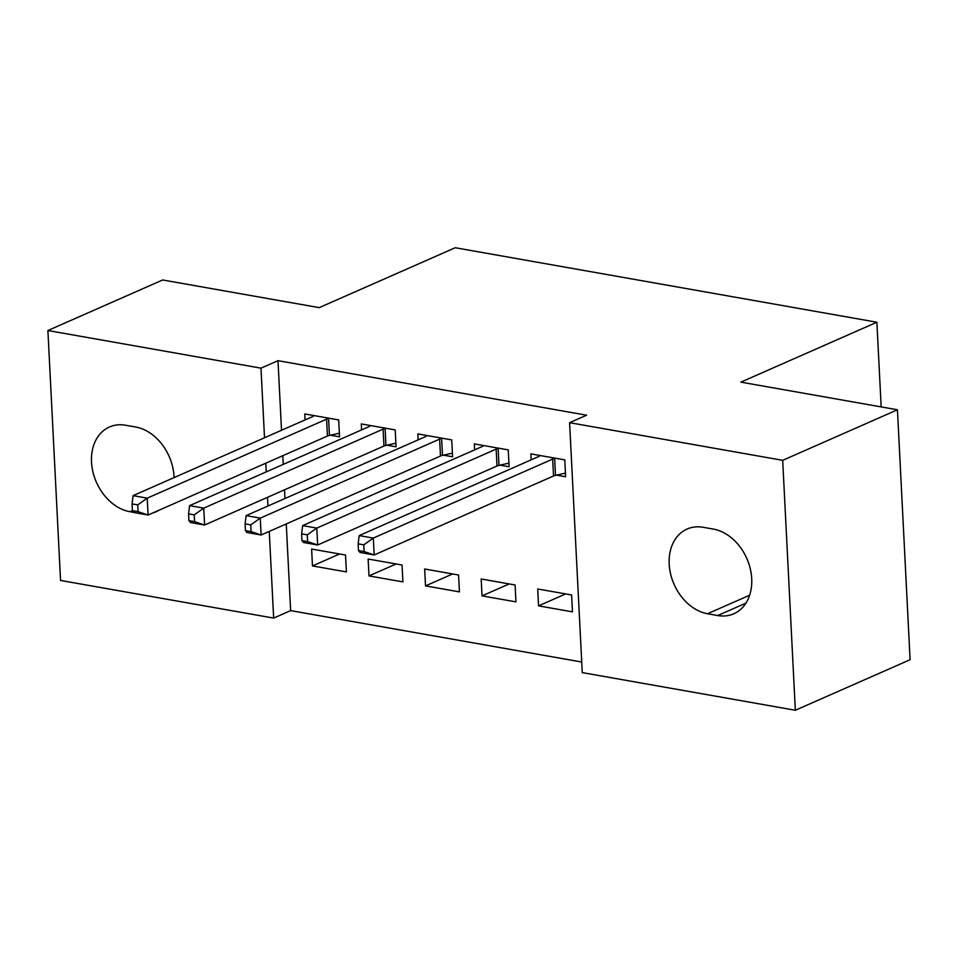 <?xml version="1.0" encoding="UTF-8"?>
<svg xmlns="http://www.w3.org/2000/svg" width="958" height="958" viewBox="0 0 958 958"><rect width="100%" height="100%" fill="white"/><g stroke="black" fill="none" stroke-linecap="round" stroke-linejoin="round"><path stroke-width="1.44" d="M286.262 523.93L290.645 610.605L581.722 662.026M290.645 610.605L273.653 618.09L60.558 580.452L47.9 330.522L260.983 368.159L264.516 437.77M47.9 330.522L162.656 279.976L319.218 307.638L455.23 247.739L876.881 322.235L740.869 382.134L897.442 409.784L910.1 659.715L795.344 710.261L582.26 672.612L569.591 422.682L782.686 460.331L795.344 710.261M881.168 406.911L876.881 322.235M402.911 581.901L402.049 565.016L368.135 559.029L368.998 575.914L402.911 581.901M386.912 445.195L396.061 446.799L395.211 429.914L361.298 423.927L361.597 429.902M515.955 601.875L515.093 584.991L481.179 578.991L482.042 595.876L515.955 601.875M499.956 465.157L509.105 466.774L508.255 449.889L474.342 443.901L474.641 449.865M569.591 422.682L586.595 415.197L277.988 360.675L281.52 430.286M282.802 455.709L283.245 464.402M284.526 489.813L284.969 498.519M556.478 475.144L565.627 476.761L564.777 459.876L530.864 453.888L531.163 459.852M572.477 611.863L571.615 594.966L537.701 588.978L538.564 605.863L572.477 611.863M443.434 455.17L452.583 456.786L451.733 439.902L417.82 433.914L418.119 439.878M459.433 591.888L458.571 575.004L424.657 569.004L425.52 585.901L459.433 591.888M330.39 435.207L339.539 436.824L338.689 419.927L304.776 413.94L305.075 419.915M346.389 571.914L345.527 555.029L311.613 549.042L312.476 565.927L346.389 571.914M133.833 512.386L129.893 511.692A45.313 34.201 66.2 0 1 93.022 472.258A45.313 34.201 66.2 0 1 109.452 426.993A45.313 34.201 66.2 0 1 125.522 425.232L135.689 427.029A45.313 34.201 66.2 0 1 174.093 477.599M159.184 510.147A45.313 34.201 66.2 0 1 156.142 511.728A45.313 34.201 66.2 0 1 152.921 512.901M265.797 463.193L266.24 471.887M267.533 497.31L267.965 506.004M269.258 531.427L273.653 618.09M897.442 409.784L782.686 460.331M277.988 360.675L260.983 368.159M713.351 529.079A45.313 34.201 66.2 0 1 750.222 568.513A45.313 34.201 66.2 0 1 733.792 613.779A45.313 34.201 66.2 0 1 717.722 615.539L707.555 613.743A45.313 34.201 66.2 0 1 670.684 574.309A45.313 34.201 66.2 0 1 687.102 529.044A45.313 34.201 66.2 0 1 703.172 527.283L713.351 529.079M565.687 593.924L538.564 605.863M509.165 583.937L482.042 595.876M452.643 573.95L425.52 585.901M396.121 563.963L368.998 575.914M339.599 553.975L312.476 565.927M555.628 458.259L554.67 458.475A7.077 2.096 -2.9 0 0 552.67 459.098L373.309 538.085L359.178 535.594L538.54 456.607A7.077 2.096 -2.9 0 0 539.725 455.828L540.013 455.493M565.448 473.12L555.52 475.36A7.077 2.096 -2.9 0 0 553.532 475.982L374.171 554.969L360.04 552.479L358.496 550.599L364.148 551.592L363.8 544.839L358.148 543.845L358.496 550.599M363.8 544.839L373.309 538.085L374.171 554.969L364.148 551.592M359.178 535.594L358.148 543.845M499.106 448.272L498.148 448.488A7.077 2.096 -2.9 0 0 496.148 449.11L316.787 528.097L302.656 525.607L482.018 446.62A7.077 2.096 -2.9 0 0 483.203 445.841L483.491 445.518M508.926 463.145L498.998 465.372A7.077 2.096 -2.9 0 0 497.01 466.007L317.649 544.994L303.518 542.491L301.974 540.611L307.626 541.605L307.279 534.851L301.626 533.857L301.974 540.611M307.279 534.851L316.787 528.097L317.649 544.994L307.626 541.605M302.656 525.607L301.626 533.857M442.584 438.285L441.626 438.501A7.077 2.096 -2.9 0 0 439.626 439.123L260.265 518.122L246.134 515.62L425.496 436.632A7.077 2.096 -2.9 0 0 426.681 435.866L426.969 435.531M452.404 453.158L442.476 455.385A7.077 2.096 -2.9 0 0 440.488 456.02L261.127 535.007L246.996 532.504L245.452 530.624L251.104 531.618L250.757 524.864L245.104 523.87L245.452 530.624M250.757 524.864L260.265 518.122L261.127 535.007L251.104 531.618M246.134 515.62L245.104 523.87M386.062 428.298L385.104 428.513A7.077 2.096 -2.9 0 0 383.104 429.148L203.743 508.135L189.612 505.632L368.974 426.645A7.077 2.096 -2.9 0 0 370.159 425.879L370.447 425.544M395.882 443.171L385.954 445.41A7.077 2.096 -2.9 0 0 383.966 446.033L204.605 525.02L190.474 522.517L188.93 520.637L194.582 521.631L194.234 514.877L188.582 513.883L188.93 520.637M194.234 514.877L203.743 508.135L204.605 525.02L194.582 521.631M189.612 505.632L188.582 513.883M329.54 418.311L328.582 418.526A7.077 2.096 -2.9 0 0 326.582 419.161L147.221 498.148L133.09 495.645L312.452 416.658A7.077 2.096 -2.9 0 0 313.637 415.892L313.925 415.556M339.36 433.184L329.432 435.423A7.077 2.096 -2.9 0 0 327.444 436.046L148.083 515.033L133.952 512.542L132.408 510.65L138.06 511.656L137.713 504.902L132.06 503.896L132.408 510.65M137.713 504.902L147.221 498.148L148.083 515.033L138.06 511.656M133.09 495.645L132.06 503.896M717.722 615.539L745.947 603.109M707.555 613.743L749.647 595.205M129.893 511.692L132.408 510.59M554.67 458.475L555.52 475.36M552.67 459.098L553.532 475.982M498.148 448.488L498.998 465.372M496.148 449.11L497.01 466.007M441.626 438.501L442.476 455.385M439.626 439.123L440.488 456.02M385.104 428.513L385.954 445.41M383.104 429.148L383.966 446.033M328.582 418.526L329.432 435.423M326.582 419.161L327.444 436.046"/></g></svg>
